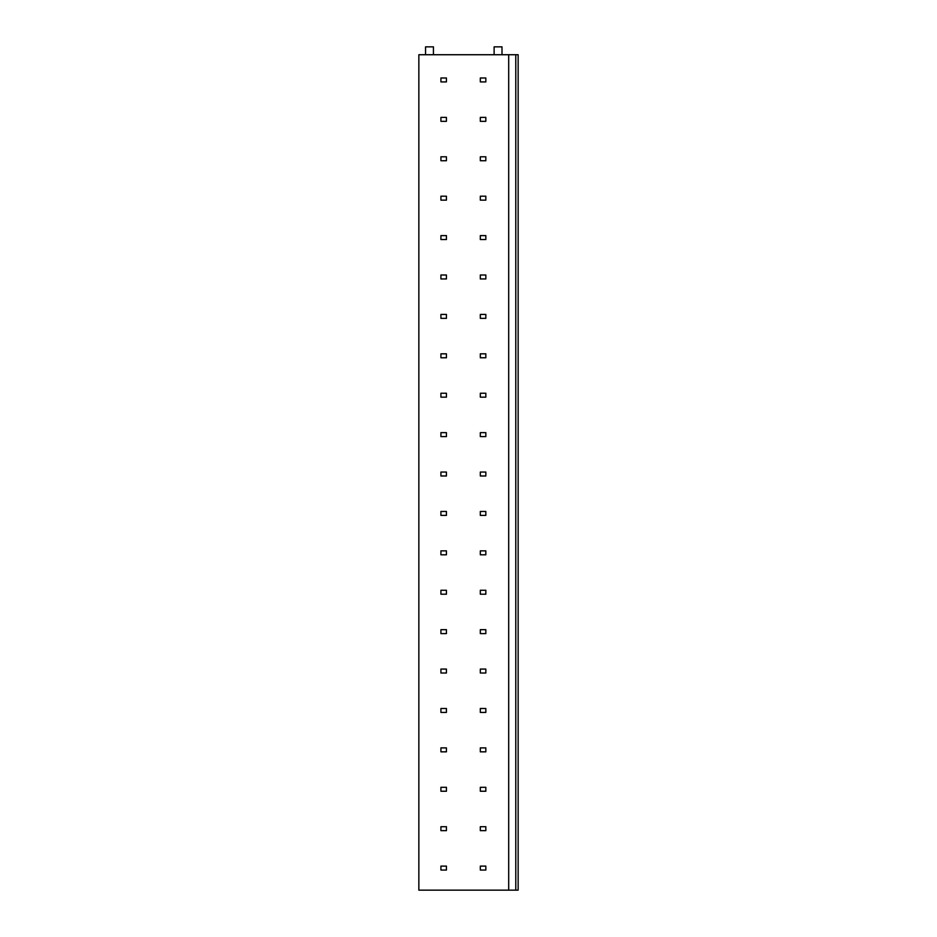 <?xml version="1.0" encoding="UTF-8"?>
<svg xmlns="http://www.w3.org/2000/svg" width="937" height="937" viewBox="0 0 937 937"><rect width="100%" height="100%" fill="white"/><g stroke="black" fill="none" stroke-linecap="round" stroke-linejoin="round"><path stroke-width="1.41" d="M508.697 890.15L508.697 54.733L418.851 54.733L418.851 890.15L515.783 890.15L515.783 54.733L518.149 54.733L518.149 890.15L515.783 890.15M508.697 54.733L515.783 54.733M425.55 54.733L425.55 46.85L433.433 46.85L433.433 54.733M494.115 54.733L494.115 46.85L501.998 46.85L501.998 54.733M446.434 77.982L440.917 77.982L440.917 81.917L446.434 81.917L446.434 77.982M485.834 77.982L480.318 77.982L480.318 81.917L485.834 81.917L485.834 77.982M446.434 117.383L440.917 117.383L440.917 121.33L446.434 121.33L446.434 117.383M485.834 117.383L480.318 117.383L480.318 121.33L485.834 121.33L485.834 117.383M446.434 156.795L440.917 156.795L440.917 160.731L446.434 160.731L446.434 156.795M485.834 156.795L480.318 156.795L480.318 160.731L485.834 160.731L485.834 156.795M446.434 196.196L440.917 196.196L440.917 200.143L446.434 200.143L446.434 196.196M485.834 196.196L480.318 196.196L480.318 200.143L485.834 200.143L485.834 196.196M446.434 235.609L440.917 235.609L440.917 239.544L446.434 239.544L446.434 235.609M485.834 235.609L480.318 235.609L480.318 239.544L485.834 239.544L485.834 235.609M446.434 275.01L440.917 275.01L440.917 278.957L446.434 278.957L446.434 275.01M485.834 275.01L480.318 275.01L480.318 278.957L485.834 278.957L485.834 275.01M446.434 314.422L440.917 314.422L440.917 318.357L446.434 318.357L446.434 314.422M485.834 314.422L480.318 314.422L480.318 318.357L485.834 318.357L485.834 314.422M446.434 353.823L440.917 353.823L440.917 357.77L446.434 357.77L446.434 353.823M485.834 353.823L480.318 353.823L480.318 357.77L485.834 357.77L485.834 353.823M446.434 393.235L440.917 393.235L440.917 397.171L446.434 397.171L446.434 393.235M485.834 393.235L480.318 393.235L480.318 397.171L485.834 397.171L485.834 393.235M446.434 432.636L440.917 432.636L440.917 436.583L446.434 436.583L446.434 432.636M485.834 432.636L480.318 432.636L480.318 436.583L485.834 436.583L485.834 432.636M446.434 472.049L440.917 472.049L440.917 475.984L446.434 475.984L446.434 472.049M485.834 472.049L480.318 472.049L480.318 475.984L485.834 475.984L485.834 472.049M446.434 511.45L440.917 511.45L440.917 515.397L446.434 515.397L446.434 511.45M485.834 511.45L480.318 511.45L480.318 515.397L485.834 515.397L485.834 511.45M446.434 550.862L440.917 550.862L440.917 554.798L446.434 554.798L446.434 550.862M485.834 550.862L480.318 550.862L480.318 554.798L485.834 554.798L485.834 550.862M446.434 590.263L440.917 590.263L440.917 594.21L446.434 594.21L446.434 590.263M485.834 590.263L480.318 590.263L480.318 594.21L485.834 594.21L485.834 590.263M446.434 629.676L440.917 629.676L440.917 633.611L446.434 633.611L446.434 629.676M485.834 629.676L480.318 629.676L480.318 633.611L485.834 633.611L485.834 629.676M446.434 669.077L440.917 669.077L440.917 673.024L446.434 673.024L446.434 669.077M485.834 669.077L480.318 669.077L480.318 673.024L485.834 673.024L485.834 669.077M446.434 708.489L440.917 708.489L440.917 712.425L446.434 712.425L446.434 708.489M485.834 708.489L480.318 708.489L480.318 712.425L485.834 712.425L485.834 708.489M446.434 747.89L440.917 747.89L440.917 751.837L446.434 751.837L446.434 747.89M485.834 747.89L480.318 747.89L480.318 751.837L485.834 751.837L485.834 747.89M446.434 787.303L440.917 787.303L440.917 791.238L446.434 791.238L446.434 787.303M485.834 787.303L480.318 787.303L480.318 791.238L485.834 791.238L485.834 787.303M446.434 826.703L440.917 826.703L440.917 830.65L446.434 830.65L446.434 826.703M485.834 826.703L480.318 826.703L480.318 830.65L485.834 830.65L485.834 826.703M446.434 866.116L440.917 866.116L440.917 870.051L446.434 870.051L446.434 866.116M485.834 866.116L480.318 866.116L480.318 870.051L485.834 870.051L485.834 866.116"/></g></svg>
